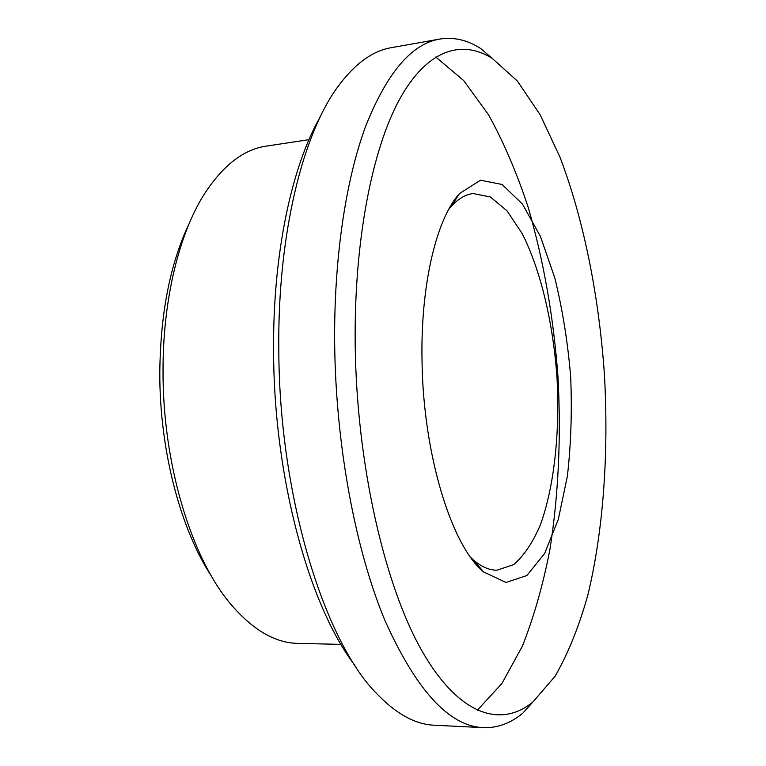 <?xml version="1.0" encoding="UTF-8"?>
<svg xmlns="http://www.w3.org/2000/svg" width="766" height="766" viewBox="0 0 766 766"><rect width="100%" height="100%" fill="white"/><g stroke="black" fill="none" stroke-linecap="round" stroke-linejoin="round"><path stroke-width="1.15" d="M448.617 209.539L450.925 206.782C457.991 198.892 465.383 194.478 473.101 193.539L490.374 196.967L506.968 210.755L522.058 233.371C540.652 269.9 553.062 322.582 556.978 377.303C560.003 432.081 554.364 485.903 540.528 524.49C532.945 542.318 524.001 555.685 513.708 564.609L497 570.191C489.225 570.239 481.335 566.792 473.331 559.86L470.697 557.409M422.028 360.7C420.467 284.32 436.716 218.186 459.61 193.482L480.512 180.211L502.075 184.462L522.479 204.11L540.365 236.263L554.756 277.761C562.435 308.976 567.73 341.866 570.651 376.432C572.125 411.093 571.024 444.395 567.357 476.328L558.328 519.31L544.655 553.464L526.893 575.534L506.039 582.476L483.633 571.953C451.844 546.407 423.11 454.659 422.028 360.7M355.194 344.949C353.949 241.261 372.132 149.408 399.555 99.321C427.189 49.359 461.62 39.296 492.117 58.302L517.347 81.024L540.135 114.747L559.956 157.097C583.788 219.583 598.916 296.155 604.412 374.287C608.836 452.495 603.512 530.359 587.771 595.354C578.991 626.569 568.104 653.522 555.12 676.215L532.964 701.943C501.136 728.131 459.006 716.066 421.645 650.353C384.465 584.831 356.659 464.129 355.194 344.949M211.809 576.712C180.546 529.603 159.443 450.035 159.797 372.314C160.448 312.739 170.301 263.016 189.365 223.126M341.004 644.378L297.888 643.373C274.841 643.009 252.196 629.614 229.924 603.168C191.002 556.7 162.507 462.894 163.034 370.265C162.938 299.41 179.11 234.137 203.995 194.583C222.743 165.542 243.521 149.389 266.329 146.114L308.976 139.671M354.897 665.338C309.608 606.825 273.845 478.491 273.586 351.383C272.715 254.302 291.635 166.768 320.102 117.112M532.964 701.943L522.785 713.165C510.673 723.276 497.536 728.102 483.384 727.643L434.293 725.22C415.411 724.512 396.175 713.941 376.566 693.489C324.2 640.836 278.987 495.612 278.795 348.808C277.646 234.051 302.848 133.897 338.045 86.453C354.907 63.693 372.659 50.767 391.292 47.683L439.694 39.076C453.673 36.835 467.308 39.956 480.598 48.459L492.117 58.302M435.787 57.019L463.622 80.507L488.641 114.929C503.76 142.38 516.945 173.193 528.195 207.356C543.678 260.833 553.617 317.459 558.002 377.236C561.2 437.089 558.51 494.51 549.911 549.519C543.065 584.831 533.883 617.061 522.355 646.207L501.893 683.511L477.247 710.331M483.384 727.643C449.23 726.292 416.417 690.578 384.934 620.479C355.558 550.074 335.843 445.783 334.665 344.355C333.785 258.812 345.763 179.914 365.727 126.074C387.012 72.722 411.668 43.719 439.694 39.076M473.331 559.86L483.633 571.953M450.925 206.782L459.61 193.482"/></g></svg>
